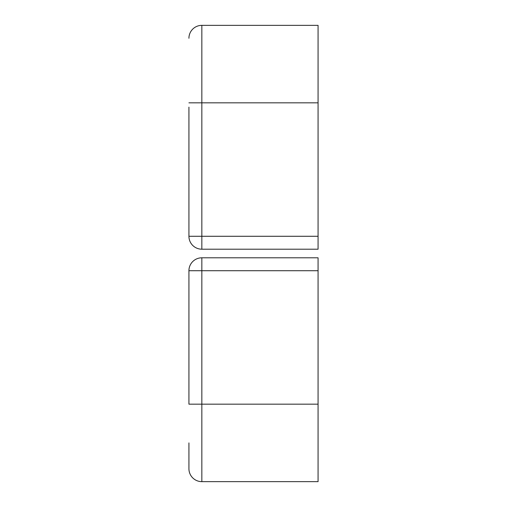 <?xml version="1.0" encoding="UTF-8"?>
<svg xmlns="http://www.w3.org/2000/svg" width="507" height="507" viewBox="0 0 507 507"><rect width="100%" height="100%" fill="white"/><g stroke="black" fill="none" stroke-linecap="round" stroke-linejoin="round"><path stroke-width="0.76" d="M188.927 102.832L318.073 102.832L318.073 249.197L201.843 249.197A12.916 12.916 0 0 1 188.927 236.281L188.927 107.142M318.073 236.281L201.843 236.281L201.843 249.197A12.916 12.916 0 0 1 188.927 236.281L201.843 236.281L201.843 25.35A12.916 12.916 0 0 0 188.927 38.266A12.916 12.916 0 0 1 201.843 25.35L318.073 25.35L318.073 102.832M318.073 270.719L318.073 257.803L201.843 257.803L201.843 270.719L188.927 270.719L188.927 404.168L201.843 404.168L201.843 270.719L318.073 270.719L318.073 481.65L201.843 481.65A12.916 12.916 0 0 1 188.927 468.734L188.927 442.909M188.927 270.719A12.916 12.916 0 0 1 201.843 257.803A12.916 12.916 0 0 0 188.927 270.719M318.073 404.168L201.843 404.168L201.843 481.65A12.916 12.916 0 0 1 188.927 468.734"/></g></svg>
